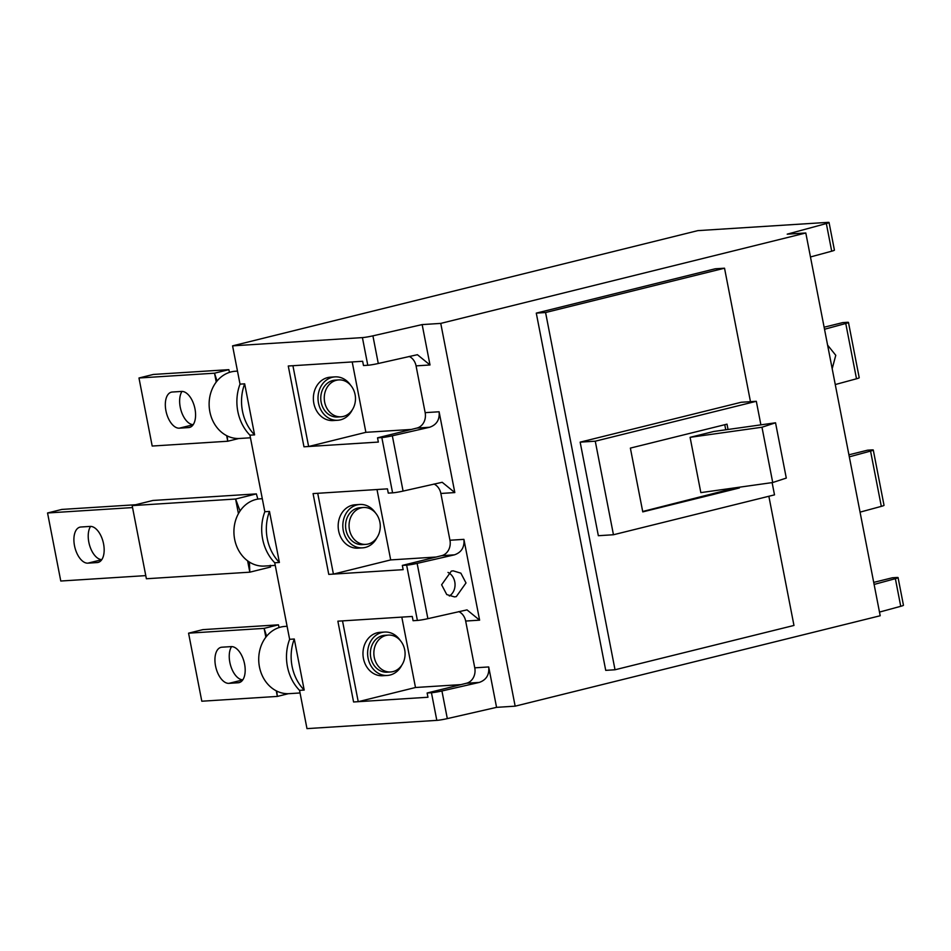 <?xml version="1.0" encoding="UTF-8"?>
<svg xmlns="http://www.w3.org/2000/svg" width="951" height="951" viewBox="0 0 951 951"><rect width="100%" height="100%" fill="white"/><g stroke="black" fill="none" stroke-linecap="round" stroke-linejoin="round"><path stroke-width="1.43" d="M287.095 626.281L285.05 626.412A33.689 28.447 86.4 0 0 280.783 627.066A33.689 28.447 86.4 0 0 259.041 664.38A33.689 28.447 86.4 0 0 289.33 693.648L300.052 692.97M231.188 646.609A18.473 9.783 76.1 0 1 244.585 664.06A18.473 9.783 76.1 0 1 239.141 682.616A18.473 9.783 76.1 0 1 238.214 682.759L228.918 683.353A18.473 9.783 76.1 0 1 215.711 666.77A18.473 9.783 76.1 0 1 220.965 647.346A18.473 9.783 76.1 0 1 221.892 647.203L231.188 646.609M288.355 693.695L277.347 696.417L201.802 701.22L188.571 633.176L264.116 628.373L266.637 636.219M276.765 691.092L277.347 696.417L276.265 690.83M188.571 633.176L202.884 629.633L278.429 624.831L279.095 627.553M278.429 624.831L264.116 628.373L265.84 637.218M242.826 679.822A18.473 9.783 76.1 0 1 231.034 666.853A18.473 9.783 76.1 0 1 231.592 646.597M237.488 371.104L235.444 371.235A33.689 28.447 86.4 0 0 231.176 371.889A33.689 28.447 86.4 0 0 209.446 409.203A33.689 28.447 86.4 0 0 239.723 438.47L250.458 437.793M181.593 391.432A18.473 9.783 76.1 0 1 194.979 408.882A18.473 9.783 76.1 0 1 189.546 427.439A18.473 9.783 76.1 0 1 188.619 427.581L179.323 428.176A18.473 9.783 76.1 0 1 166.104 411.593A18.473 9.783 76.1 0 1 171.358 392.169A18.473 9.783 76.1 0 1 172.286 392.026L181.593 391.432M238.749 438.518L227.741 441.24L152.196 446.043L138.977 377.999L214.522 373.196L217.03 381.042M227.158 435.915L227.741 441.24L226.659 435.653M138.977 377.999L153.289 374.456L228.834 369.654L229.488 372.376M228.834 369.654L214.522 373.196L216.234 382.04M193.231 424.645A18.473 9.783 76.1 0 1 181.427 411.676A18.473 9.783 76.1 0 1 181.998 391.42M289.627 639.31A43.473 36.697 86.4 0 0 299.541 690.355L306.983 728.621L436.818 720.371L431.445 692.732L427.13 693.006L427.962 697.249L353.582 701.981L337.867 621.181L412.259 616.45L413.079 620.706L417.394 620.432L406.636 565.144L402.332 565.417L403.165 569.661L328.773 574.392L313.069 493.593L387.449 488.862L388.281 493.117L392.585 492.844L381.838 437.555L377.535 437.829L378.355 442.072L303.975 446.804L288.272 366.004L362.652 361.273L363.484 365.529L367.787 365.255L362.414 337.605L232.579 345.855L240.021 384.133A43.473 36.697 86.4 0 0 249.947 435.178L264.83 511.721A43.473 36.697 86.4 0 0 274.744 562.766L289.627 639.31L294.275 639.013A43.473 36.697 86.4 0 0 304.201 690.057L299.541 690.355M304.201 690.057L294.275 639.013M279.392 562.469L269.478 511.424A43.473 36.697 86.4 0 0 279.392 562.469L274.744 562.766M269.478 511.424L264.83 511.721M254.595 434.88L244.669 383.835A43.473 36.697 86.4 0 0 254.595 434.88L249.947 435.178M244.669 383.835L240.021 384.133M449.336 596.039A13.041 11.008 86.4 0 0 455.03 583.89A13.041 11.008 86.4 0 0 447.992 572.431M308.623 446.506L292.92 365.707L288.272 366.004L303.975 446.804L308.623 446.506L365.885 432.325L352.203 361.939M333.421 574.095L317.717 493.296L313.069 493.593L328.773 574.392L333.421 574.095L390.695 559.913L377 489.527M358.23 701.683L342.515 620.884L337.867 621.181L353.582 701.981L358.23 701.683L415.492 687.502L401.809 617.116M385.951 635.458A18.473 15.596 -93.6 0 1 388.293 635.09A18.473 15.596 -93.6 0 1 403.129 644.956C405.364 649.949 405.685 655.061 404.116 660.291A18.473 15.596 -93.6 0 1 392.977 671.608A18.473 15.596 -93.6 0 1 390.635 671.965A18.473 15.596 -93.6 0 1 374.028 655.917A18.473 15.596 -93.6 0 1 385.951 635.458M361.154 507.87A18.473 15.596 -93.6 0 1 363.496 507.501A18.473 15.596 -93.6 0 1 378.332 517.368C380.566 522.361 380.887 527.472 379.306 532.703A18.473 15.596 -93.6 0 1 368.18 544.02A18.473 15.596 -93.6 0 1 365.838 544.376A18.473 15.596 -93.6 0 1 349.231 528.328A18.473 15.596 -93.6 0 1 361.154 507.87M336.345 380.281A18.473 15.596 -93.6 0 1 338.687 379.913A18.473 15.596 -93.6 0 1 353.534 389.779C355.757 394.772 356.09 399.884 354.509 405.114A18.473 15.596 -93.6 0 1 343.382 416.431A18.473 15.596 -93.6 0 1 341.04 416.788A18.473 15.596 -93.6 0 1 324.434 400.74A18.473 15.596 -93.6 0 1 336.345 380.281M341.04 416.788L337.546 417.014A18.473 15.596 -93.6 0 1 320.939 400.953A18.473 15.596 -93.6 0 1 332.862 380.495A18.473 15.596 -93.6 0 1 335.204 380.138L338.687 379.913M352.25 409.905A21.73 18.354 -93.6 0 1 340.506 419.843A21.73 18.354 -93.6 0 1 337.76 420.259A21.73 18.354 -93.6 0 1 318.216 401.381A21.73 18.354 -93.6 0 1 332.244 377.309A21.73 18.354 -93.6 0 1 335.002 376.881A21.73 18.354 -93.6 0 1 350.681 385.321M337.76 420.259L333.112 420.556A21.73 18.354 -93.6 0 1 313.568 401.679A21.73 18.354 -93.6 0 1 327.596 377.606A21.73 18.354 -93.6 0 1 330.354 377.178L335.002 376.881M365.838 544.376L362.355 544.602A18.473 15.596 -93.6 0 1 345.748 528.542A18.473 15.596 -93.6 0 1 357.659 508.084A18.473 15.596 -93.6 0 1 360.001 507.727L363.496 507.501M377.048 537.493A21.73 18.354 -93.6 0 1 365.315 547.431A21.73 18.354 -93.6 0 1 362.557 547.847A21.73 18.354 -93.6 0 1 343.026 528.97A21.73 18.354 -93.6 0 1 357.041 504.898A21.73 18.354 -93.6 0 1 359.799 504.47A21.73 18.354 -93.6 0 1 375.49 512.91M362.557 547.847L357.909 548.145A21.73 18.354 -93.6 0 1 338.378 529.267A21.73 18.354 -93.6 0 1 352.393 505.195A21.73 18.354 -93.6 0 1 355.151 504.767L359.799 504.47M390.635 671.965L387.152 672.191A18.473 15.596 -93.6 0 1 370.545 656.131A18.473 15.596 -93.6 0 1 382.468 635.672A18.473 15.596 -93.6 0 1 384.81 635.316L388.293 635.09M401.845 665.082A21.73 18.354 -93.6 0 1 390.112 675.02A21.73 18.354 -93.6 0 1 387.354 675.436A21.73 18.354 -93.6 0 1 367.823 656.559A21.73 18.354 -93.6 0 1 381.85 632.486A21.73 18.354 -93.6 0 1 384.596 632.058A21.73 18.354 -93.6 0 1 400.288 640.498M387.354 675.436L382.706 675.733A21.73 18.354 -93.6 0 1 363.175 656.856A21.73 18.354 -93.6 0 1 377.19 632.784A21.73 18.354 -93.6 0 1 379.948 632.356L384.596 632.058M456.29 596.622L454.447 596.895L446.756 594.565L441.609 584.782L451.333 571.111L453.163 570.838L460.866 573.168L466.002 582.951L456.29 596.622M415.492 687.502L461.009 684.613M390.695 559.913L436.212 557.024M365.885 432.325L411.403 429.436M805.806 232.983L440.753 323.399L515.157 706.165L880.198 615.749L805.806 232.983L787.202 234.172L826.336 223.544A8.69 0.701 -11 0 0 829.046 222.486A8.69 0.701 -11 0 0 827.667 222.379L697.844 230.629L232.579 345.855M750.47 401.667L724.531 268.206L715.235 268.788L536.281 313.117L605.728 670.36L615.024 669.766L793.966 625.449L768.86 496.267M402.332 565.417L441.704 555.657A13.041 11.008 86.4 0 0 449.954 540.239L463.91 539.36L479.613 620.159L465.669 621.051A13.041 11.008 86.4 0 0 458.786 611.6M463.91 539.36C464.635 547.229 461.473 552.388 454.423 554.849L417.132 563.384L427.879 618.673L467 609.876L479.613 620.159M427.13 693.006L466.501 683.246A13.041 11.008 86.4 0 0 474.763 667.828L488.707 666.948L496.565 707.354L447.315 718.611A8.69 0.701 169 0 1 436.818 720.371M488.707 666.948C489.444 674.818 486.282 679.977 479.221 682.438L441.93 690.973L447.315 718.611M377.535 437.829L416.907 428.069A13.041 11.008 86.4 0 0 425.156 412.651L439.1 411.771L454.816 492.57L440.86 493.462A13.041 11.008 86.4 0 0 433.989 484.011M439.1 411.771C439.837 419.641 436.675 424.8 429.614 427.261L392.335 435.796L403.081 491.085L442.203 482.288L454.816 492.57M849.314 456.849L870.557 451.083A8.69 0.701 -11 0 0 873.28 450.025L884.026 505.314A8.69 0.701 169 0 1 881.315 506.372L860.061 512.137M827.596 345.106L835.774 355.305L832.184 368.703M824.517 329.26L845.76 323.495A8.69 0.701 -11 0 0 848.47 322.437L859.217 377.725A8.69 0.701 169 0 1 856.506 378.783L835.263 384.549M425.156 412.651L416.062 365.873A13.041 11.008 86.4 0 0 409.18 356.423M449.954 540.239L440.86 493.462M474.763 667.828L465.669 621.051M515.157 706.165L496.565 707.354M440.753 323.399L422.161 324.588L430.007 364.982L416.062 365.873M422.161 324.588L372.911 335.846L378.284 363.496L417.406 354.699L430.007 364.982M829.046 222.486L834.419 250.137A8.69 0.701 169 0 1 831.709 251.195L810.466 256.96M724.531 268.206L545.577 312.522L615.024 669.766M760.895 424.847L756.318 401.298L741.209 402.261L580.158 442.144L598.345 535.71L613.454 534.747L774.506 494.865L772.117 482.609M362.414 337.605A8.69 0.701 -11 0 0 372.911 335.846M898.077 577.614L903.45 605.252A8.69 0.701 169 0 1 900.74 606.31L895.367 578.672A8.69 0.701 -11 0 0 898.077 577.614A8.69 0.701 -11 0 0 896.698 577.495L892.395 577.768L873.719 582.392M879.485 612.087L900.74 606.31M848.47 322.437A8.69 0.701 -11 0 0 847.103 322.318L842.788 322.591L824.113 327.215M873.28 450.025A8.69 0.701 -11 0 0 871.901 449.906L867.597 450.18L848.922 454.804M545.577 312.522L536.281 313.117M756.318 401.298L595.267 441.193L580.158 442.144M595.267 441.193L613.454 534.747M728.026 429.46L727.004 424.158L630.37 448.099L642.769 511.888L739.403 487.958L739.26 487.221M642.686 511.483L736.966 487.542M725.744 429.781L724.757 424.717M737.073 488.101L739.403 487.958M775.54 422.791L786.287 478.08L772.723 482.526L700.839 492.618L690.093 437.329L713.785 431.469L775.54 422.791L761.977 427.237L690.093 437.329M772.723 482.526L761.977 427.237M874.112 584.437L895.367 578.672M378.284 363.496A8.69 0.701 169 0 1 367.787 365.255M381.838 437.555A8.69 0.701 -11 0 0 392.335 435.796M403.081 491.085A8.69 0.701 169 0 1 392.585 492.844M406.636 565.144A8.69 0.701 -11 0 0 417.132 563.384M427.879 618.673A8.69 0.701 169 0 1 417.394 620.432M431.445 692.732A8.69 0.701 -11 0 0 441.93 690.973M103.564 543.865A18.473 9.783 76.1 0 1 98.119 562.421A18.473 9.783 76.1 0 1 97.192 562.564L87.896 563.158A18.473 9.783 76.1 0 1 74.677 546.575A18.473 9.783 76.1 0 1 79.943 527.151A18.473 9.783 76.1 0 1 80.871 527.009L90.167 526.414A18.473 9.783 76.1 0 1 103.564 543.865M262.298 498.693L260.253 498.823A33.689 28.447 86.4 0 0 255.985 499.477A33.689 28.447 86.4 0 0 234.243 536.792A33.689 28.447 86.4 0 0 264.521 566.059L275.255 565.381M238.439 513.635L235.598 499.025L256.354 493.89L152.921 500.464L132.165 505.611L235.598 499.025L240.068 510.984M132.165 505.611L146.383 578.755L249.816 572.181L270.583 567.034L270.286 565.31M135.672 504.743L61.863 509.427L47.55 512.981L132.546 507.572M47.55 512.981L60.781 581.025L145.776 575.617M249.412 562.077L249.816 572.181L247.617 560.84M256.354 493.89L257.852 499.097M101.805 559.616A18.473 9.783 76.1 0 1 90.012 546.647A18.473 9.783 76.1 0 1 90.571 526.402M242.755 679.929L228.918 683.353M240.032 682.307L238.214 682.759M193.16 424.752L179.323 428.176M190.426 427.13L188.619 427.581M881.315 506.372L870.557 451.083M856.506 378.783L845.76 323.495M831.709 251.195L826.336 223.544M429.614 427.261L416.907 428.069M454.423 554.849L441.704 555.657M479.221 682.438L466.501 683.246M97.192 562.564L99.011 562.112M87.896 563.158L101.733 559.723"/></g></svg>
